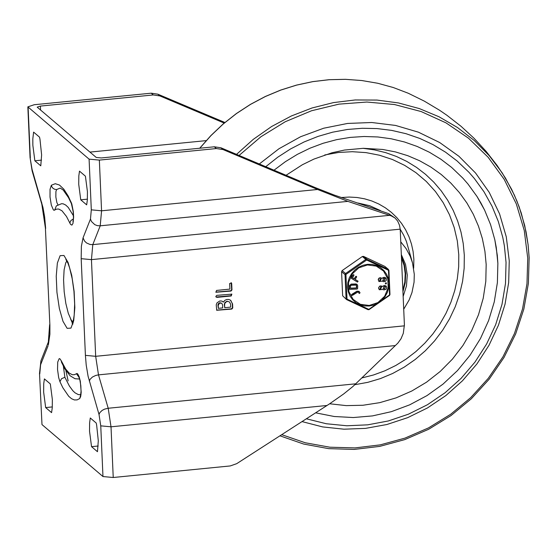 <?xml version="1.0" encoding="UTF-8"?>
<svg xmlns="http://www.w3.org/2000/svg" width="557" height="557" viewBox="0 0 557 557"><rect width="100%" height="100%" fill="white"/><g stroke="black" fill="none" stroke-linecap="round" stroke-linejoin="round"><path stroke-width="0.84" d="M41.991 424.587L39.512 373.475L41.991 424.587L102.968 476.541L113.231 477.502L111.017 426.808L108.197 408.253L98.492 374.875L95.672 356.313L91.445 259.632L400.204 229.164L399.473 225.216L397.642 221.045L395.094 218.059L391.334 215.914L347.881 201.376L317.601 189.484L222.988 149.541L220.913 147.779L214.292 146.797L216.367 148.559L222.988 149.541M216.367 148.559L99.348 160.103L89.092 159.149L27.85 106.853L34.221 104.723L151.198 93.186L153.272 94.948L159.894 95.929L157.819 94.168L151.198 93.186M220.913 147.779L315.527 187.723L334.033 194.992L388.64 213.63L395.094 218.059M113.231 477.502L230.229 465.944L236.711 463.668L329.57 403.832L343.711 393.917L353.013 386.412L397.872 343.112L401.019 338.76L403.296 333.344L404.403 324.926L400.204 229.164M153.272 94.948L40.389 106.081L37.201 107.146L96.243 157.457L101.374 157.937L214.292 146.797M80.723 394.704L78.3 394.593L75.007 392.817L72.765 390.659L69.367 385.994L64.87 377.249L63.38 366.193M61.249 360.748L59.85 358.736L59.181 358.652L57.733 362.036L57.531 369.437L58.673 377.611L59.947 381.705L62.844 387.714L68.706 396.292L71.602 398.749L74.422 399.954L77.138 399.884L79.721 398.547L80.716 396.389L81.197 392.205L80.312 381.267L79.129 376.685L77.736 373.97L77.047 373.496L74.429 374.687L72.347 374.743L69.082 372.995L65.719 369.103L61.249 360.748L61.507 362.231L64.786 368.776L70.112 375.752L74.993 378.732L79.63 379.025M51.355 185.251L50.039 189.296L50.019 196.997L51.307 205.011L53.333 209.829L54.022 210.295L56.64 209.105L58.722 209.049L61.987 210.797L66.471 216.443L70.523 224.339L71.888 225.132L72.974 223.441L73.628 217.084L73.294 211.521L71.797 203.904L68.226 196.064L63.825 189.192L59.467 185.035L55.275 183.713L51.355 185.251L51.822 186.797L53.166 188.468L55.08 189.422L56.661 189.533L55.916 191.538L55.846 196.948L56.849 202.525L57.963 204.823M73.461 215.803L68.267 207.455L65.691 205.032L63.178 203.827L61.555 203.709L56.348 205.888L54.663 210.135M56.661 189.533L60.163 188.078L63.213 190.034L68.525 197.665L71.38 203.556L71.122 202.073M72.883 322.016L71.219 320.059L68.302 313.347L65.83 303.405L64.173 291.694L63.575 279.927L64.111 269.832L65.719 262.876L66.854 260.927M65.872 370.551L68.135 380.897M70.607 319.008L72.856 324.209M79.491 171.131L85.416 176.172L87.435 191.699L87.345 200.019L86.669 204.858L80.744 199.817L78.725 184.29L78.816 175.97L79.491 171.131M33.608 132.113L39.526 137.147L39.965 139.194L41.615 154.888L40.786 165.826L34.861 160.792L32.849 145.266L32.821 138.867L33.608 132.113M90.29 417.987L96.208 423.035L96.646 425.075L98.297 440.775L97.468 451.713L91.543 446.665L89.524 431.139L89.614 422.819L90.29 417.987M44.407 378.906L50.325 383.947L52.344 399.473L52.261 407.794L51.578 412.626L45.66 407.585L43.641 392.058L43.731 383.738L44.407 378.906M229.769 283.597L231.35 282.81L231.684 283.52L231.963 289.932L231.002 291.053L215.928 292.251L216.555 290.427L229.902 289.104L229.658 283.499M231.19 282.698L231.67 289.675L230.702 290.803L215.789 292.112M215.803 296.47L216.77 295.349L231.844 294.145L231.218 295.976L216.861 297.389L215.803 296.47M231.684 294.033L230.918 295.718L216.005 297.034M224.603 304.728L224.736 307.715L224.304 304.477L224.882 302.555L226.971 301.219L229.275 301.852L227.778 301.434L226.302 301.803L224.924 303.245L224.603 304.728L224.304 304.477M224.736 307.715L230.689 307.123L230.563 304.136L229.568 302.103M218.219 305.354L218.351 308.341L217.926 305.104L218.344 303.697L219.876 302.723L221.568 303.182L219.465 303.217L218.219 305.354L217.926 305.104M218.351 308.341L222.716 307.91L222.584 304.923L221.86 303.44M223.357 302.103L224.924 300.293L226.713 299.506L228.676 299.45L230.424 300.132L232.575 303.941L232.756 307.944L231.789 309.072L216.715 310.27L216.227 304.832L216.979 302.862L219.834 300.968L221.881 301.079L223.357 302.103L222.807 301.546M230.772 300.376L232.283 303.69L232.457 307.694L231.489 308.815L216.576 310.131M224.199 123.076L159.894 95.929M157.819 94.168L224.896 122.484M45.66 407.585L52.316 406.923M91.543 446.665L98.199 446.011M34.861 160.792L41.517 160.131M80.744 199.817L87.407 199.162M497.867 263.287L497.387 282.629L494.275 301.859L488.593 320.623L480.454 338.559L470.004 355.324L457.45 370.614L443.017 384.121L426.989 395.602L409.667 404.842L391.383 411.651L372.473 415.912L353.305 417.541L334.235 416.504L315.631 412.828L334.235 416.504L353.305 417.541L372.473 415.912L391.383 411.651L409.667 404.842L426.989 395.602L443.017 384.121L457.45 370.614L470.004 355.324L480.454 338.559L488.593 320.623L494.275 301.859L497.387 282.629L497.867 263.287L496.273 247.489L494.804 239.719L490.557 224.575L484.604 210.1L481.004 203.18L477.015 196.496L467.901 183.935L462.804 178.101L451.616 167.399L462.804 178.101L467.901 183.935L477.015 196.496L484.604 210.1L490.557 224.575L494.804 239.719L497.297 255.35L497.867 263.287M274.016 170.198L285.344 161.711L297.389 154.345L310.033 148.176L323.151 143.267L336.609 139.661L350.29 137.398L364.048 136.493L377.757 136.959L391.279 138.797L404.486 141.986L417.242 146.484L429.426 152.263L440.921 159.253L451.616 167.399L440.921 159.253L429.426 152.263L417.242 146.484L404.486 141.986L391.279 138.797L377.757 136.959L364.048 136.493L350.29 137.398L336.609 139.661L323.151 143.267L310.033 148.176L297.389 154.345L285.344 161.711L274.016 170.198M265.745 166.71L277.748 157.213L290.58 148.935L304.094 141.958L318.172 136.354L332.654 132.176L347.401 129.475L362.266 128.277L377.096 128.583L391.738 130.401L406.046 133.708L419.867 138.47L433.067 144.646L445.516 152.158L457.081 160.945L468.924 172.273L474.32 178.456L483.977 191.761L492.005 206.167L498.313 221.484L502.811 237.526L504.363 245.748L506.048 262.479L505.491 283.471L502.01 304.331L495.674 324.647L486.616 344.017L475.003 362.057L461.078 378.398L445.113 392.72L427.428 404.737L408.372 414.213L388.326 420.96L367.697 424.838L346.879 425.771L326.305 423.745L306.371 418.794M286.068 175.288L302.354 164.754L313.925 159.086L332.056 152.757L344.491 150.049L363.366 148.308L382.666 149.457L395.414 151.908L407.773 155.688L419.616 160.75L430.812 167.044L441.248 174.501L450.808 183.044L459.393 192.583L466.912 203.013L473.283 214.222L478.442 226.1L482.341 238.521L484.924 251.346L486.17 264.443L485.801 281.376L483.225 298.239L478.498 314.733L471.688 330.566L462.93 345.479L452.361 359.202L440.162 371.505L426.558 382.172L411.783 391.014L396.083 397.879L379.735 402.655L363.018 405.252L346.231 405.621L329.66 403.769M400.782 241.863L406.109 248.631L410.203 256.262L412.5 262.841L414.297 274.343L414.06 282.197L411.971 292.543L409.123 299.993L403.721 309.205M401.339 254.619L405.531 264.408L407.278 275.04L406.471 285.922L403.164 296.456M342.639 295.767L346.468 299.499L342.639 295.767L341.587 271.677L345.027 274.601L345.57 273.529L342.123 270.598L341.587 271.677M384.81 266.385L388.501 269.47L384.81 266.385L363.526 256.387L362.356 256.505L342.123 270.598M362.356 256.505L365.803 259.43L366.972 259.318L388.257 269.31L388.466 270.263L388.918 270.256L389.977 294.514L389.399 295.44M369.166 309.532L389.545 295.405L389.977 294.514L388.883 270.249M346.712 299.659L368.052 309.678L369.131 309.622L368.052 309.678L346.712 299.659L347.011 299.137L346.078 298.691L345.027 274.601L345.932 274.462L345.57 273.529L365.803 259.43L366.659 260.022L366.972 259.318L363.526 256.387M369.047 309.601L368.149 309.706M366.659 260.022L388.466 270.263L389.545 294.938L368.818 309.379L347.011 299.137L345.932 274.462L366.659 260.022M379.275 289.689L378.502 287.969L379.804 286.054L381.19 285.908L382.151 286.437L384.497 285.469L386.064 285.992M382.541 289.452L379.345 289.758L378.649 288.094L379.185 286.771L380.403 286.026L382.29 286.57L383.85 285.671L386.14 286.047L386.843 287.6L386.126 289.222L384.031 289.898L382.527 289.438M382.053 281.146L378.99 281.563L378.294 279.899L379.178 278.242L380.515 277.783L381.803 278.256L384.142 277.275L385.709 277.797M378.913 281.501L378.224 279.301L379.032 278.117L380.368 277.658L381.928 278.382L384.288 277.4L386.224 278.396L386.363 280.122L385.486 281.264L383.676 281.71L382.039 281.139M385.347 283.792L385.583 282.824L386.412 282.963M351.349 278.298L351.182 277.574L352.95 274.796L353.779 274.726M352.47 277.748L354.127 278.765L355.819 276.46L354.273 278.89L352.456 277.776L353.939 275.443L353.862 274.782L353.096 274.921L351.328 277.699L351.404 278.354L357.455 282.079L358.081 281.236L355.115 279.405L356.598 277.073L356.522 276.418L355.819 276.46M355.7 276.363L356.438 276.363M355.129 279.384L357.991 281.167M349.545 289.153L349.343 285.894L351.077 284.112L355.867 283.938L357.044 284.383M351.759 295.287L351.759 294.395L356.981 291.158L359.042 291.353M359.195 293.448L358.353 292.133M350.464 288.157L356.487 287.934L356.369 285.177M351.718 295.224L352.407 295.384L357.629 292.153L358.429 292.195L359.265 293.518L360.038 292.836L359.112 291.408L357.134 291.283L351.571 295.099M349.448 288.839L349.942 289.334L357.128 289.069L357.636 288.533L357.685 285.72L357.121 284.446L351.223 284.237L349.497 286.02L349.295 288.714M356 285.087L356.675 285.755L356.64 288.06L350.464 288.289L350.506 285.985L351.209 285.268L356 285.087M379.951 288.888L380.647 289.069L381.406 287.189M379.596 280.693L380.292 280.874L381.044 278.994M386.175 283.931L385.416 283.861L385.729 282.949L386.488 283.019L386.175 283.931M382.784 280.38L384.281 280.484L385.033 278.597M380.438 281L379.665 280.763L380.361 278.813L381.12 279.057L380.292 280.874M383.536 278.5L385.11 278.66L384.427 280.61L382.854 280.45L383.536 278.5M383.139 288.575L384.636 288.672L385.395 286.792M380.8 289.194L380.02 288.958L380.716 287.008L381.482 287.245L380.647 289.069M384.783 288.798L383.209 288.644L383.891 286.695L385.472 286.848L384.636 288.672M347.881 201.376L100.218 225.815L101.569 210.804L91.306 209.843L90.478 219.019L91.452 221.484L94.774 224.659L97.426 225.655L100.218 225.815L92.796 244.62L90.004 244.46L86.551 242.963L84.539 241.042L83.063 237.825L81.378 246.326L81.183 258.678L91.445 259.632L92.796 244.62L389.615 215.329M90.478 219.019L83.063 237.825M404.424 325.831L95.672 356.313L85.409 355.359L86.217 365.134L88.097 376.295L99.028 414.512L100.754 425.854L102.968 476.541M81.183 258.678L85.409 355.359M355.846 383.801L108.197 408.253L104.549 409.137L102.119 410.418L99.814 412.667L99.028 414.512M395.296 345.57L98.492 374.875L95.734 375.446L92.413 377.04L90.109 379.289L89.329 381.134M39.512 373.475L40.926 360.832L48.341 342.04L48.334 345.055L49.907 334.221L49.886 325.114L45.402 228.008L49.886 325.114M40.926 360.832L40.598 364.744L48.013 345.953M45.66 228.447L44.609 216.729L42.98 207.517L32.048 169.314L30.064 157.534L32.118 170.867L41.817 204.231L45.402 228.008M30.322 157.972L28.108 107.292M32.048 169.314L32.118 170.867M41.747 202.678L41.817 204.231M388.64 213.63L391.334 215.914M327.036 405.482L111.017 426.808L100.754 425.854M317.601 189.484L101.569 210.804L99.348 160.103M89.092 159.149L91.306 209.843M206.187 140.629L89.935 152.096M40.564 110.112L40.389 106.081M79.115 377.444L76.406 373.656M79.721 398.547L80.633 395.066M59.947 381.705L61.493 378.746L64.87 377.249M73.413 218.873L70.899 220.551L69.82 223.037M67.125 328.331L70.955 328.115L73.705 320.721L74.84 307.617L74.13 291.402L71.714 275.283L68.079 262.458L63.944 255.461L60.114 255.684L57.364 263.071L56.236 276.175L56.946 292.39L59.355 308.508L62.99 321.333L67.125 328.331M39.77 373.914L40.598 364.744M199.803 148.225L210.992 135.574L223.253 123.974L236.488 113.544L250.566 104.361L265.376 96.521L280.777 90.081L296.637 85.103L312.804 81.642L329.145 79.714L345.507 79.338L361.751 80.528L377.73 83.265L393.291 87.526L408.316 93.27L393.277 87.519L377.695 83.251L361.702 80.514L345.444 79.324L329.069 79.693L312.721 81.621L296.54 85.089L280.679 90.067L265.271 96.507L250.462 104.361L236.384 113.544L223.148 123.981L210.887 135.581L199.705 148.232M236.53 154.373L253.275 139.368L271.642 126.502L291.339 115.981L312.059 107.974L333.476 102.599L355.248 99.954L377.026 100.072L398.471 102.948L419.24 108.545L439.007 116.768L457.457 127.49L474.299 140.545L489.269 155.716L502.122 172.774L511.639 189.338L516.896 200.986L521.255 213.053L526.059 231.775L528.071 244.565L529.122 257.529M239.071 155.445L260.913 136.757L285.281 121.725L311.53 110.759L338.969 104.138L366.868 102.042L394.488 104.535L421.106 111.532L446.004 122.867L468.534 138.227L488.092 157.206L504.169 179.312L516.325 203.946L524.255 230.466L527.737 258.163L526.985 283.659L522.522 308.961L514.452 333.532L502.95 356.828L488.259 378.349L470.714 397.635L450.683 414.248L428.605 427.846L404.953 438.122L380.25 444.862L355.032 447.905L329.841 447.201L305.229 442.759L281.724 434.669M259.297 163.981L278.96 148.754L300.606 136.73L323.68 128.221L347.603 123.438L371.77 122.505L395.574 125.443L418.411 132.176L439.703 142.543L458.912 156.273L475.56 173.018L489.22 192.367L499.545 213.818L506.278 236.836L509.251 260.836L508.666 282.587L505.039 304.199L498.445 325.239L489.011 345.284L476.924 363.937L462.442 380.821L445.844 395.588L427.463 407.954L407.668 417.659L386.871 424.518L365.476 428.389L343.913 429.189L322.621 426.913L302.019 421.593M363.053 148.315L374.513 149.903L385.695 152.639L396.5 156.496L406.812 161.433L416.532 167.399L425.569 174.348L433.826 182.195L441.235 190.87L447.71 200.297L453.196 210.365L457.638 220.997L460.994 232.067L463.222 243.486L464.308 255.127L464.162 268.216L462.589 281.292L459.602 294.187L455.243 306.747L449.569 318.82L442.634 330.266L434.544 340.94L425.381 350.708L415.257 359.453L404.298 367.077L392.643 373.482L380.431 378.593L367.801 382.339L354.92 384.685M324.703 154.971L338.44 152.486L352.289 151.699L366.04 152.618L379.477 155.229L392.42 159.497L404.654 165.359L416.009 172.719L426.314 181.478L435.414 191.497L443.163 202.63L449.464 214.717L454.206 227.562L457.325 240.979L458.78 254.772L458.676 266.754L457.325 278.73L454.742 290.559L450.961 302.124L446.018 313.285L439.96 323.923L432.873 333.928L424.817 343.175L415.898 351.578L406.192 359.028L395.825 365.462L384.908 370.788L373.552 374.965L361.89 377.938M358.13 203.047L369.709 205.721L380.466 210.581M400.211 229.192L403.63 235.082L406.38 241.348L412.5 262.841M341.552 197.505L349.288 197.053L356.981 197.491L364.522 198.807L371.825 200.98L378.788 203.994L385.333 207.796L391.362 212.349L396.807 217.592L401.59 223.448L405.663 229.853L408.963 236.725L411.449 243.966L413.092 251.492L413.865 259.207L413.67 268.237M401.416 256.401L404.424 264.791L405.705 273.703L405.211 282.789L402.955 291.701M401.472 257.696L404.083 265.494L405.204 273.717L404.807 282.086L402.899 290.322M369.221 305.466L360.393 304.324L353.131 299.394L348.884 291.659L348.494 282.643L352.031 274.135L358.799 267.826L367.453 264.958L376.288 266.1L383.543 271.029L387.79 278.765L388.18 287.781L384.643 296.282L377.876 302.597L369.221 305.466M369.207 306.016L373.803 305.041L378.119 303.064L381.942 300.195L385.082 296.568L387.38 292.376L388.716 287.816L389.037 283.13L388.313 278.542L386.586 274.288L383.947 270.584L380.515 267.604L376.476 265.508L372.027 264.401L367.39 264.331L362.795 265.313L358.478 267.283L354.656 270.159L351.516 273.779L349.218 277.978L347.874 282.531L347.561 287.224L348.285 291.812L350.005 296.066L352.651 299.77L356.076 302.75L360.121 304.846L364.57 305.953L369.207 306.016M27.85 106.853L30.064 157.534M79.289 377.145L78.725 376.623L79.902 380.076L80.828 385.75L81.05 391.515L80.57 395.268L81.016 394.648M73.427 221.101L72.981 221.721L73.461 217.884L73.162 211.514L71.38 203.556M65.872 259.478L67.968 263.252L69.604 267.847L72.18 278.618L73.956 291.29L74.652 304.031L74.199 315.004L73.482 319.697L72.201 323.624L73.225 322.893M48.341 342.04L49.629 324.675M279.941 435.818L303.732 444.075L328.651 448.643L354.161 449.422L379.707 446.394L404.73 439.619L428.688 429.259L451.059 415.536L471.354 398.742L489.137 379.247L504.015 357.476L515.678 333.901L523.859 309.038L528.384 283.416L529.15 257.606L528.099 244.634L524.715 225.515L519.208 207.009L514.389 195.131L505.505 178.163L497.088 165.415L486.129 151.372L474.056 138.289L460.966 126.237L446.93 115.292L439.591 110.265L424.309 101.123L408.316 93.27"/></g></svg>
